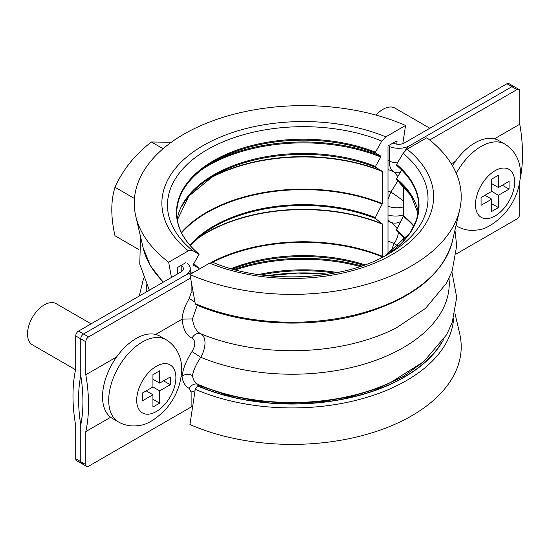 <?xml version="1.0" encoding="UTF-8"?>
<svg xmlns="http://www.w3.org/2000/svg" width="550" height="550" viewBox="0 0 550 550"><rect width="100%" height="100%" fill="white"/><g stroke="black" fill="none" stroke-linecap="round" stroke-linejoin="round"><path stroke-width="0.82" d="M199.884 385.887L198.083 384.402C194.92 382.869 193.043 379.913 192.459 375.526C193.49 370.136 196.254 364.059 200.743 357.294C203.514 352.351 204.937 347.545 205.006 342.891C204.937 338.305 203.514 335.273 200.743 333.781C196.254 331.354 193.49 326.391 192.459 318.911L197.216 305.408M451.268 163.769L455.386 161.391M494.429 138.847L519.771 124.224L519.771 91.211A3.96 2.289 120 0 0 518.946 89.396A3.96 2.289 120 0 0 516.966 89.595L511.926 86.68L409.888 145.599A15.84 9.144 0 0 0 405.549 150.281M520.19 179.032A158.379 91.444 -120 0 0 519.771 124.224M456.239 253.969L516.966 218.907A3.96 2.289 120 0 0 519.771 214.06L519.771 182.133M393.099 143A151.649 87.553 0 0 1 394.027 143.399A7.92 4.572 180 0 0 404.36 142.966L506.887 83.772L511.926 86.68A3.96 2.289 -60 0 1 513.906 86.487A3.96 2.289 -60 0 0 511.926 86.68L409.888 145.599A15.84 9.144 0 0 1 389.269 146.486L389.269 161.116A144.519 83.442 0 0 0 387.998 160.579M429.674 139.989L516.966 89.595M191.125 281.029L191.125 292.627L189.282 298.471C185.089 305.36 182.669 312.276 182.022 319.22L182.16 319.144C182.964 329.003 186.244 335.335 191.984 338.147C195.731 340.677 195.731 345.159 191.984 351.581C186.244 360.621 182.964 368.748 182.16 375.959L182.022 376.042C182.669 382.236 185.089 386.361 189.282 388.41L191.125 392.123L191.125 407.034A7.92 4.572 180 0 1 192.679 406.333M191.125 407.034L88.598 466.228A3.96 2.289 -60 0 1 86.618 466.421A3.96 2.289 -60 0 1 85.8 464.612L85.8 431.599A158.379 91.444 -120 0 0 85.8 374.77L85.8 341.756A3.96 2.289 -60 0 1 88.598 336.909L83.559 334.001L185.604 275.082A15.84 9.144 180 0 1 193.181 272.649M190.582 278.032L88.598 336.909M182.022 319.22L155.657 334.441M116.607 356.984L85.8 374.77M182.022 376.042L181.177 376.53M110.626 417.264L85.8 431.599M85.8 464.612L80.761 461.697L80.761 424.999A150.459 86.873 -120 0 0 80.761 375.554L80.761 338.848L85.8 341.756M83.559 463.32A3.96 2.289 120 0 1 81.579 463.513A3.96 2.289 120 0 1 80.761 461.697A3.96 2.289 120 0 0 81.579 463.513L76.539 460.604A3.96 2.289 -60 0 1 75.721 458.789L80.761 461.697L80.761 424.999A150.459 86.873 60 0 1 80.761 375.554L80.761 338.848A3.96 2.289 120 0 1 83.559 334.001A3.96 2.289 120 0 0 80.761 338.848L75.721 335.94A3.96 2.289 -60 0 1 78.519 331.093L83.559 334.001L185.604 275.082A15.84 9.144 180 0 0 190.245 268.62L190.245 273.226M189.282 298.471L194.975 302.149M182.16 319.144L192.459 318.911M191.984 338.147A7.92 6.298 116.3 0 1 200.743 333.781A157.108 90.702 180 0 0 396.192 327.972L425.583 308.309L446.401 283.305L452.134 271.081L456.699 245.781L454.946 230.202M191.984 351.581L200.743 357.294A157.108 90.702 180 0 0 367.895 362.986A157.108 90.702 180 0 0 448.999 278.403M182.16 375.959C185.446 374.062 188.877 373.918 192.459 375.526M451.88 271.769L456.699 297.344L452.196 322.637L446.504 334.847L423.775 361.598L391.256 382.119A156.812 90.537 180 0 1 198.083 384.402A7.92 6.456 -65 0 0 189.282 388.41M397.87 176.509L394.068 171.923C390.933 170.252 389.331 166.65 389.269 161.116A15.84 9.144 180 0 0 397.519 162.882M387.998 199.292L390.851 192.081L397.911 180.867M400.895 221.382A15.84 12.609 107.1 0 1 391.82 222.681L390.431 222.186L387.998 219.656M397.176 228.559L392.102 222.839M390.61 252.189L394.068 243.554C396.825 239.635 398.255 235.682 398.344 231.694M518.946 89.396L508.867 83.579A3.96 2.289 120 0 0 506.887 83.772M181.108 265.396A151.649 87.553 0 0 0 181.796 265.932L181.796 271.397M78.519 331.093L181.046 271.899A7.92 4.572 0 0 0 183.363 268.661A7.92 4.572 0 0 0 181.796 265.932M187.137 263.182A15.84 9.144 180 0 1 190.245 268.62M400.118 172.652A15.84 12.918 115.8 0 1 394.068 171.923A152.116 87.821 0 0 0 387.998 169.455M403.604 201.183A15.84 1.554 -144.5 0 0 390.851 192.081A150.975 87.168 0 0 0 387.998 190.933M403.604 206.848A15.84 9.384 -178.1 0 1 387.998 206.222M403.604 214.857A15.84 8.896 178.2 0 1 387.998 214.933M387.998 241.079A152.116 87.821 0 0 1 394.068 243.554A15.84 0.55 31.4 0 1 398.331 246.084M75.721 458.789L75.721 425.776A158.379 91.444 60 0 1 75.721 368.954L75.721 335.94M171.277 142.278L151.394 141.976C135.025 154.564 122.891 169.661 114.998 187.254C110.736 200.97 110.736 217.147 114.998 235.785L138.841 249.556M134.468 198.495L114.998 187.254M163.082 148.727L151.394 141.976M456.287 173.36A47.513 27.431 120 0 1 504.824 144.1L498.664 140.546A47.513 27.431 120 0 0 452.471 165.777M429.853 128.246L394.955 108.103A23.76 13.716 120 0 0 376.056 115.101M498.424 207.556L498.424 195.271L509.066 189.131L509.066 181.369L498.424 187.516L498.424 175.23L491.707 179.107L491.707 191.393L481.064 197.532L481.064 205.294L491.707 199.155L491.707 211.441L498.424 207.556L491.707 203.679M491.707 183.631L498.424 187.516M484.99 195.271L491.707 199.155M491.707 191.393L498.424 195.271M502.342 185.254L509.066 189.131M396.509 230.67L405.24 239.167A126.734 73.171 0 0 0 396.516 230.677L396.516 229.845L403.604 215.916L403.604 186.175M413.339 199.485A126.871 73.246 0 0 0 396.612 179.582L396.612 178.667L401.679 169.978M396.612 179.582L396.447 179.218M413.339 185.254A126.871 73.246 0 0 0 396.612 165.358L396.612 164.443L403.074 153.361L407.089 149.153L426.828 137.754A169.07 97.611 180 0 1 459.704 209.784A169.07 97.611 180 0 1 189.942 274.519L195.243 303.621L195.972 304.659C244.207 325.937 313.294 329.106 366.664 312.538C414.686 297.241 443.238 273.522 452.341 241.374L459.704 209.784M396.612 165.358L396.447 164.993M403.604 240.976L403.604 237.359M423.308 361.996L403.624 376.269L379.177 388.004L351.017 396.646L320.354 401.809L288.489 403.26L256.781 400.95L226.579 394.969L199.162 385.578L197.663 385.797L195.243 389.304L189.942 424.531A169.07 97.611 180 0 0 377.286 431.104A169.07 97.611 180 0 0 459.704 333.747L454.946 313.335M407.089 149.153A141.467 81.675 180 0 1 392.178 254.519A141.467 81.675 180 0 1 209.681 263.127L213.393 262.556C264.873 284.639 344.307 280.672 388.217 254.121A135.871 78.444 0 0 0 403.074 153.361M209.681 263.127L189.942 274.519M381.686 257.647L382.326 256.293L382.326 224.139L375.1 218.054L382.326 203.631L382.326 171.476L375.162 166.939L380.786 157.039L380.786 156.124L375.162 152.708L381.796 141.075L385.811 136.868L405.549 125.469L402.806 143.667M198.708 269.459L198.88 268.256L193.421 265.21A134.461 77.633 180 0 1 193.353 265.148M193.387 265.183L193.421 264.296L199.045 254.396L192.411 250.415L188.396 250.841L168.664 262.233L171.435 277.447M387.998 146.596L387.998 253.99M396.447 141.068L397.018 141.439L396.447 141.068L388.568 145.619M396.825 144.169L397.018 141.439A157.121 90.716 180 0 0 396.316 141.144M405.549 125.469A169.07 97.611 0 0 0 218.206 118.896A169.07 97.611 0 0 0 135.781 216.253A169.07 97.611 0 0 0 168.664 262.233M177.602 273.886L177.196 268.352L177.76 267.327L185.646 262.776M199.045 254.396L198.88 254.031A126.871 73.246 0 0 1 213.634 160.676A126.871 73.246 0 0 1 375.334 152.157M199.045 268.62L198.88 268.256A126.871 73.246 0 0 1 193.799 263.649M118.532 421.987L112.372 418.433A47.513 27.431 -60 0 1 102.534 396.681A47.513 27.431 -60 0 1 123.276 348.865A47.513 27.431 -60 0 1 159.892 336.139L166.052 339.694A47.513 27.431 -60 0 0 129.436 352.419A47.513 27.431 -60 0 0 108.694 400.235A47.513 27.431 -60 0 0 118.532 421.987C124.761 425.446 131.388 426.635 138.421 425.569C146.259 425.088 155.224 419.829 165.303 409.798C175.746 397.822 181.204 384.395 181.686 369.524C181.954 360.559 178.661 347.469 166.052 339.694M75.549 369.737L32.422 344.836A23.76 13.716 -60 0 1 27.5 333.967A23.76 13.716 -60 0 1 37.867 310.056A23.76 13.716 -60 0 1 56.176 303.689L91.08 323.84M152.934 407.027L152.934 394.742L142.292 400.888L142.292 393.126L152.934 386.987L152.934 374.701L159.651 370.817L159.651 383.103L170.287 376.963L170.287 384.718L159.651 390.864L159.651 403.15L152.934 407.027M152.934 379.225L159.651 383.103M146.211 390.864L152.934 394.742M152.934 399.266L159.651 403.15M152.928 386.987L159.651 390.864M163.57 380.841L170.287 384.718M191.125 292.627A7.92 4.572 180 0 1 193.091 291.803M195.009 390.892A7.92 4.572 -0 0 0 191.125 392.123M146.486 284.873A157.108 90.702 0 0 0 146.279 291.968M514.663 182.016A27.72 16.005 120 0 0 495.069 170.699A27.72 16.005 120 0 0 475.468 204.648A27.72 16.005 120 0 0 495.069 215.964A27.72 16.005 120 0 0 514.663 182.016M456.026 225.569A47.513 27.431 120 0 0 457.311 226.401C463.533 229.852 470.161 231.048 477.194 229.982C485.038 229.501 493.996 224.242 504.082 214.204C514.518 202.235 519.977 188.808 520.465 173.938C520.726 165.028 517.481 151.917 504.824 144.1M441.788 342.224A158.249 91.369 180 0 1 197.663 385.797M197.471 385.914A158.524 91.527 0 0 0 443.472 339.769M453.661 318.237A161.638 93.321 180 0 1 361.659 398.86A161.638 93.321 180 0 1 195.243 389.304M195.243 303.621A161.638 93.321 0 0 0 452.341 241.374M396.516 229.845A126.734 73.171 180 0 1 405.604 238.748M413.909 226.421A136.421 78.76 0 0 0 403.466 216.411M403.604 215.916A136.606 78.87 180 0 1 414.116 226.002M396.612 178.667A126.871 73.246 180 0 1 418.323 212.616M396.612 164.443A126.871 73.246 180 0 1 384.945 255.949L410.066 232.959L416.591 219.924L418.784 206.463C418.639 191.544 411.235 177.836 396.571 165.33M261.113 274.924A126.871 73.246 180 0 1 334.833 273.041M232.396 269.046A126.871 73.246 180 0 1 363.639 265.327M190.245 245.63A126.734 73.171 180 0 1 201.327 235.235A126.734 73.171 180 0 1 375.237 218.391M182.153 205.947A126.871 73.246 180 0 1 213.634 175.814A126.871 73.246 180 0 1 375.334 167.296M182.153 191.723A126.871 73.246 180 0 1 213.634 161.59A126.871 73.246 180 0 1 375.334 153.072M385.811 136.868A141.467 81.675 0 0 0 203.308 145.475A141.467 81.675 0 0 0 188.396 250.841M337.439 272.532A126.871 73.246 0 0 0 258.507 274.56M235.441 269.878A134.461 77.633 180 0 1 360.154 266.523M364.994 264.839A126.871 73.246 0 0 0 231.048 268.668M212.541 262.357A136.373 78.733 180 0 1 382.154 256.843M382.326 256.293A136.606 78.87 0 0 0 210.918 262.57M196.233 239.539A136.606 78.87 180 0 1 382.326 224.139M375.237 217.559A126.734 73.171 0 0 0 189.881 245.218M181.576 232.884A136.421 78.76 180 0 1 382.188 204.126M382.326 203.631A136.606 78.87 0 0 0 181.369 232.471M207.398 179.685A136.606 78.87 180 0 1 382.326 171.476M375.334 166.382A126.871 73.246 0 0 0 177.162 219.079M200.585 170.431A134.461 77.633 180 0 1 380.786 157.039M192.411 250.415A135.871 78.444 180 0 1 207.268 149.655A135.871 78.444 180 0 1 381.796 141.075M380.786 156.124A134.461 77.633 0 0 0 211.028 163.144M382.154 171.119A136.373 78.733 0 0 0 210.396 177.753M382.188 223.795A136.421 78.76 0 0 0 197.636 238.288M361.652 266.021A134.461 77.633 0 0 0 233.949 269.479M328.082 274.209A135.871 78.444 0 0 0 267.451 275.688M163.398 282.088A161.638 93.321 180 0 1 143.151 247.844L135.781 216.253M175.89 377.609A27.72 16.005 -60 0 1 156.289 411.551A27.72 16.005 -60 0 1 136.689 400.235A27.72 16.005 -60 0 1 156.289 366.293A27.72 16.005 -60 0 1 175.89 377.609M81.579 463.513L86.618 466.421M387.998 221.203L390.431 222.179M149.339 290.201L139.769 264.11L140.546 236.665M139.246 296.031L143.612 278.231M456.005 225.644L457.311 226.401M418.172 213.572L411.139 195.821L396.571 179.554M190.252 245.637L201.327 235.235M177.313 220.041L188.767 196.192L213.634 175.814M198.921 254.059C184.25 241.56 176.853 227.844 176.708 212.926C177.148 193.139 189.454 176.028 213.634 161.59M193.806 263.636L198.921 268.283M327.683 274.271L297.598 273.082L267.809 275.729M163.144 282.232L150.343 265.671L143.151 247.844"/></g></svg>
